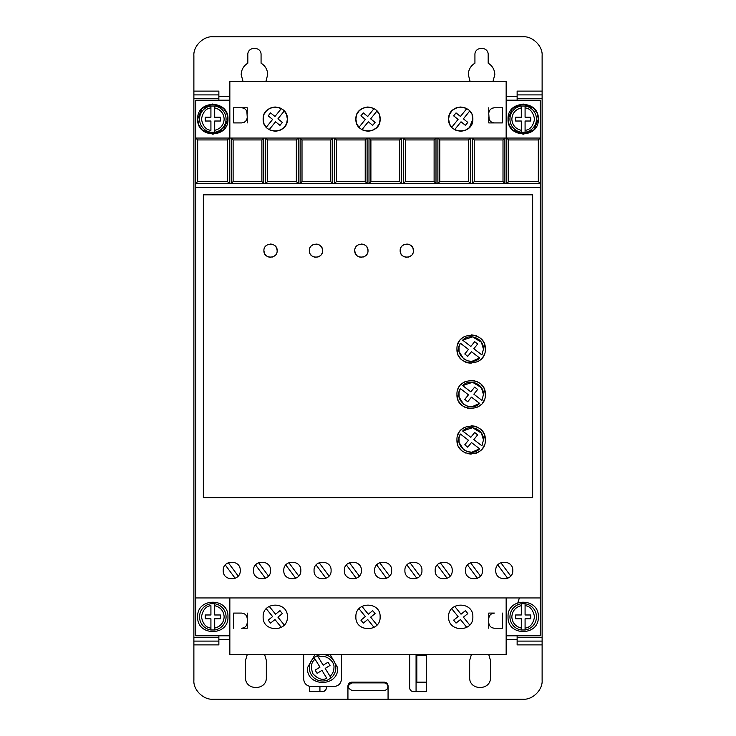 <?xml version="1.0" encoding="UTF-8"?>
<svg xmlns="http://www.w3.org/2000/svg" width="736" height="736" viewBox="0 0 736 736"><rect width="100%" height="100%" fill="white"/><g stroke="black" fill="none" stroke-linecap="round" stroke-linejoin="round"><path stroke-width="1.1" d="M509.947 616.869A13.248 13.248 0 0 1 521.3 603.759L521.3 605.673L521.3 603.759L525.081 603.759L525.081 605.673L525.081 603.759A13.248 13.248 0 0 1 525.081 629.988L525.081 628.066L525.081 629.988L521.3 629.988A13.248 13.248 0 0 1 509.947 616.869A13.248 13.248 0 0 0 521.3 629.988L521.3 628.066L521.3 629.988M214.7 603.759A13.248 13.248 0 0 1 214.7 629.988L214.7 628.066L214.7 629.988L210.919 629.988L210.919 618.764L205.243 618.764L205.243 614.983L210.919 614.983L210.919 605.673C206.016 606.096 202.86 609.822 201.452 616.869C202.86 623.926 206.016 627.652 210.919 628.066L210.919 629.988A13.248 13.248 0 0 1 210.919 603.759L214.7 603.759L214.7 614.983L220.377 614.983L220.377 618.764L214.7 618.764L214.7 628.066C220.533 626.603 223.689 622.868 224.167 616.869C223.689 610.871 220.533 607.145 214.7 605.673L214.7 603.759M509.947 119.131A13.248 13.248 0 0 1 521.3 106.012L521.3 117.236L515.623 117.236L515.623 121.017L521.3 121.017L521.3 132.241L525.081 132.241L525.081 121.017L530.757 121.017L530.757 117.236L525.081 117.236L525.081 106.012L521.3 106.012L521.3 107.934C515.467 109.397 512.311 113.132 511.833 119.131C512.311 125.129 515.467 128.855 521.3 130.327L521.3 132.241A13.248 13.248 0 0 1 509.947 119.131A13.248 13.248 0 0 0 521.3 132.241M214.7 106.012A13.248 13.248 0 0 1 214.7 132.241L214.7 130.327L214.7 132.241L210.919 132.241A13.248 13.248 0 0 1 210.919 106.012L210.919 107.934L210.919 106.012L214.7 106.012L214.7 107.934L214.7 106.012M324.806 654.727A13.248 13.248 0 0 1 331.053 677.966L330.05 676.338C332.571 674.038 333.868 671.195 333.932 667.782C335.018 660.772 324.438 653.623 318.329 657.248L323.205 665.178L328.044 662.207L330.022 665.436L325.183 668.408L331.053 677.966L327.824 679.944A13.248 13.248 0 0 1 314.106 657.598L315.109 659.235C311.153 662.152 310.417 666.982 312.901 673.725C317.786 678.997 322.432 680.524 326.821 678.316L321.954 670.386L317.115 673.357L315.137 670.128L319.976 667.156L314.106 657.598L317.336 655.62L318.329 657.248L317.336 655.62A13.248 13.248 0 0 1 320.344 654.727M242.972 81.273L241.196 74.649C241.371 69.653 243.579 65.826 247.82 63.176L247.82 54.777C247.443 46.239 261.446 46.23 261.068 54.777L261.068 63.176C265.31 65.826 267.518 69.653 267.692 74.649L265.926 81.273M470.074 81.273L468.308 74.649C468.482 69.653 470.69 65.826 474.932 63.176L474.932 54.777C474.554 46.239 488.548 46.23 488.18 54.777L488.18 63.176C492.421 65.826 494.629 69.653 494.804 74.649L493.028 81.273M508.052 616.869C507.113 597.338 539.267 597.338 538.329 616.869C539.267 636.401 507.113 636.401 508.052 616.869M197.671 616.869C196.733 597.338 228.887 597.338 227.948 616.869C228.887 636.401 196.733 636.401 197.671 616.869M509.128 124.752L508.052 119.131C507.113 99.599 539.267 99.599 538.329 119.131L534.042 129.692M537.252 113.51L538.329 119.131C539.267 138.662 507.113 138.662 508.052 119.131L512.348 108.56M512.486 108.422L523.103 103.988L533.756 108.284M533.894 108.422L537.142 113.234M198.748 124.752L197.671 119.131C196.733 99.599 228.887 99.599 227.948 119.131L223.652 129.692M226.872 113.51L227.948 119.131C228.887 138.662 196.733 138.662 197.671 119.131L201.958 108.56M202.106 108.422L212.713 103.988L223.376 108.284M223.514 108.422L226.752 113.234M253.497 570.501C252.972 581.495 271.06 581.495 270.535 570.501C271.06 559.516 252.972 559.516 253.497 570.501M283.783 570.501C283.259 581.495 301.337 581.495 300.812 570.501C301.337 559.516 283.259 559.516 283.783 570.501M223.22 570.501C222.695 581.495 240.773 581.495 240.249 570.501C240.773 559.516 222.695 559.516 223.22 570.501M314.06 570.501C313.536 581.495 331.623 581.495 331.099 570.501C331.623 559.516 313.536 559.516 314.06 570.501M344.347 570.501C343.813 581.495 361.9 581.495 361.376 570.501C361.9 559.516 343.813 559.516 344.347 570.501M374.624 570.501C374.1 581.495 392.187 581.495 391.653 570.501C392.187 559.516 374.1 559.516 374.624 570.501M404.901 570.501C404.377 581.495 422.464 581.495 421.94 570.501C422.464 559.516 404.377 559.516 404.901 570.501M435.188 570.501C434.663 581.495 452.741 581.495 452.217 570.501C452.741 559.516 434.663 559.516 435.188 570.501M465.465 570.501C464.94 581.495 483.028 581.495 482.503 570.501C483.028 559.516 464.94 559.516 465.465 570.501M495.751 570.501C495.227 581.495 513.305 581.495 512.78 570.501C513.305 559.516 495.227 559.516 495.751 570.501M330.243 654.727L337.723 667.782C338.652 687.314 306.498 687.314 307.436 667.782L314.916 654.727M384.155 682.879C386.446 683.118 387.706 684.379 387.936 686.67C387.706 688.951 386.437 690.212 384.155 690.451L351.983 690.451C347.098 687.93 347.098 685.409 351.983 682.879L384.155 682.879M471.537 113.638L469.715 110.998L463.395 118.846L467.82 122.406L465.437 125.35L461.021 121.79L454.701 129.628L455.842 130.208M456.716 130.557L460.745 131.238M461.132 131.229L464.802 130.539M465.63 130.208L469.283 127.705M469.522 127.466L472.852 119.131C473.533 134.752 447.939 134.752 448.62 119.131L449.457 123.538M449.935 124.614L451.757 127.254L458.077 119.416L453.652 115.846L456.035 112.902L460.451 116.463L466.771 108.624L465.63 108.045M286.065 113.638L284.243 110.998L277.923 118.846L282.348 122.406L279.965 125.35L275.549 121.79L269.229 129.628L270.37 130.208M271.244 130.557L275.273 131.238M275.66 131.229L279.33 130.539M280.158 130.208L283.811 127.705M284.05 127.466L286.313 124.099M286.718 123.078L287.38 119.131C288.061 134.752 262.467 134.752 263.148 119.131L263.985 123.538M264.463 124.614L266.285 127.254L272.605 119.416L268.18 115.846L270.563 112.902L274.979 116.463L281.299 108.624L280.158 108.045M378.801 113.638L376.979 110.998L370.659 118.846L375.084 122.406L372.701 125.35L368.285 121.79L361.965 129.628L363.106 130.208M363.98 130.557L368.009 131.238M368.396 131.229L372.066 130.539M372.894 130.208L376.547 127.705M376.786 127.466L379.049 124.099M379.454 123.078L380.116 119.131C380.797 134.752 355.203 134.752 355.884 119.131L356.721 123.538M357.199 124.614L359.021 127.254L365.341 119.416L360.916 115.846L363.299 112.902L367.715 116.463L374.035 108.624L372.894 108.045M448.62 616.869C447.874 632.5 473.598 632.5 472.852 616.869C473.598 601.248 447.874 601.248 448.62 616.869M355.884 616.869C355.138 632.5 380.862 632.5 380.116 616.869C380.862 601.248 355.138 601.248 355.884 616.869M263.148 616.869C262.402 632.5 288.126 632.5 287.38 616.869C288.126 601.248 262.402 601.248 263.148 616.869M400.172 250.663C399.795 242.116 413.798 242.116 413.42 250.663C413.798 259.201 399.804 259.21 400.172 250.663L400.642 253.101M400.973 253.819L402.114 255.346M403.641 256.487L404.358 256.818M405.058 257.048L406.796 257.287M408.535 257.048L409.234 256.818M409.952 256.487L411.479 255.346M412.62 253.819L412.96 253.101M354.752 250.663C354.375 242.116 368.377 242.116 368 250.663C368.377 259.201 354.375 259.21 354.752 250.663L355.221 253.101M355.552 253.819L356.693 255.346M358.22 256.487L358.938 256.818M359.637 257.048L361.376 257.287M363.115 257.048L363.814 256.818M364.532 256.487L366.059 255.346M367.2 253.819L367.531 253.101M309.332 250.663C308.954 242.116 322.948 242.116 322.58 250.663C322.957 259.201 308.954 259.21 309.332 250.663L309.792 253.101M310.132 253.819L311.273 255.346M312.8 256.487L313.518 256.818M314.217 257.048L315.956 257.287M317.694 257.048L318.394 256.818M319.111 256.487L320.638 255.346M321.779 253.819L322.11 253.101M263.911 250.663C263.534 242.116 277.527 242.116 277.159 250.663C277.527 259.201 263.534 259.21 263.911 250.663L264.371 253.101M264.712 253.819L265.852 255.346M267.38 256.487L268.097 256.818M268.796 257.057L270.535 257.287M272.274 257.048L272.973 256.818M273.691 256.487L275.218 255.346M276.359 253.819L276.69 253.101M456.955 439.916C456.154 421.608 486.137 421.608 485.337 439.916C486.137 458.224 456.154 458.224 456.955 439.916L457.948 445.142M458.528 446.43L459.264 447.681M459.752 448.39L461.104 449.954M462.677 451.306L463.376 451.803M464.637 452.53L465.925 453.118M467.415 453.615L471.141 454.112M474.876 453.615L476.367 453.118M477.655 452.53L478.915 451.803M479.614 451.306L481.178 449.954M482.531 448.39L483.028 447.681M483.754 446.43L484.343 445.142M456.955 394.496C456.154 376.188 486.137 376.188 485.337 394.496C486.137 412.804 456.154 412.804 456.955 394.496L457.948 399.722M458.528 401.01L459.264 402.261M459.752 402.969L461.104 404.533M462.677 405.886L463.376 406.373M464.637 407.109L465.925 407.698M467.415 408.195L471.141 408.692M477.655 407.109L478.915 406.373M479.614 405.886L481.178 404.533M482.531 402.969L483.028 402.261M483.754 401.01L484.343 399.722M456.955 349.076C456.154 330.768 486.137 330.768 485.337 349.076C486.137 367.384 456.154 367.384 456.955 349.076L457.948 354.301M458.528 355.589L459.264 356.84M459.752 357.549L461.104 359.113M462.677 360.465L463.376 360.953M464.637 361.689L465.925 362.268M467.415 362.774L471.141 363.271M477.655 361.689L478.915 360.953M479.614 360.465L481.178 359.113M482.531 357.549L483.028 356.84M483.754 355.58L484.343 354.301M481.418 433.145L483.451 439.916L481.942 445.814L473.837 439.594L477.636 434.875L474.683 432.501L470.828 437.294L462.659 431.02L472.567 427.699L481.372 433.072M462.659 431.02C469.798 423.439 483.994 429.52 483.451 439.916L481.942 445.814M481.418 387.725L483.451 394.496L481.942 400.393L473.837 394.174L477.636 389.454L474.683 387.081L470.828 391.865L462.659 385.59L472.567 382.278L481.372 387.651M462.659 385.59C469.798 378.019 483.994 384.1 483.451 394.496L481.942 400.393M481.418 342.304L483.451 349.076L481.942 354.973L473.837 348.754L477.636 344.034L474.683 341.66L470.828 346.444L462.659 340.17L472.567 336.858L481.372 342.231M462.659 340.17C469.798 332.598 483.994 338.68 483.451 349.076L481.942 354.973M517.132 100.197L517.132 98.688L542.119 98.688L542.119 94.898L517.132 94.898L517.132 98.688M542.119 91.117L542.119 94.898L517.132 94.898L517.132 91.117L542.119 91.117L542.119 55.724C542.92 46.239 532.606 36.036 523.195 36.8L212.805 36.8C203.329 36 193.117 46.313 193.881 55.724L193.881 94.898L218.868 94.898L218.868 91.117L193.881 91.117M517.132 644.883L517.132 641.102L542.119 641.102L542.119 644.883L517.132 644.883M542.119 641.102L542.119 637.312L517.132 637.312L517.132 641.102M517.132 637.312L517.132 635.803M193.881 94.898L193.881 98.688L218.868 98.688L218.868 94.898M218.868 98.688L218.868 100.197M218.868 635.803L218.868 637.312L193.881 637.312L193.881 641.102L218.868 641.102L218.868 637.312M218.868 641.102L218.868 644.883L193.881 644.883L193.881 680.276C193.08 689.761 203.394 699.964 212.805 699.2L347.935 699.2L347.935 685.952C348.174 683.661 349.434 682.401 351.725 682.171L384.275 682.171C386.566 682.401 387.826 683.661 388.065 685.952L388.065 699.2L523.195 699.2C532.671 700 542.883 689.687 542.119 680.276L542.119 644.883M488.796 654.727L490.48 660.404L490.48 677.433C491.059 690.865 469.071 690.865 469.66 677.433L469.66 660.404L471.344 654.727M264.666 654.727L266.34 660.404L266.34 677.433C266.929 690.865 244.941 690.865 245.52 677.433L245.52 660.404L247.204 654.727M426.291 654.727L426.291 691.628L413.42 691.628C411.139 691.389 409.869 690.129 409.639 687.847L409.676 654.727M326.361 686.522L326.361 687.847C326.131 690.129 324.861 691.389 322.58 691.628L309.709 691.628L309.709 686.366M506.156 635.803L540.224 635.803L540.224 100.197L506.156 100.197M229.844 100.197L195.776 100.197L195.776 635.803L229.844 635.803M347.935 699.2L388.065 699.2M193.881 641.102L193.881 644.883M193.881 98.688L193.881 637.312M542.119 637.312L542.119 98.688M488.75 613.088L494.426 613.088C490.976 613.428 489.081 615.314 488.75 618.764L488.75 613.088M488.75 628.231L488.75 622.555C489.081 625.996 490.976 627.891 494.426 628.231L502.375 628.231L502.375 613.088M247.25 628.231L241.574 628.231C245.024 627.891 246.919 625.996 247.25 622.555L247.25 628.231M247.25 613.088L247.25 618.764C246.919 615.314 245.024 613.428 241.574 613.088L233.625 613.088L233.625 628.231M303.655 654.727L303.655 678.951C304.106 683.551 306.627 686.072 311.227 686.522L333.932 686.522C338.532 686.072 341.053 683.551 341.504 678.951L341.504 654.727M488.75 107.769L488.75 113.445C489.1 110.023 490.995 108.128 494.426 107.769L502.375 107.769L502.375 122.912L494.426 122.912C490.995 122.553 489.1 120.667 488.75 117.236L488.75 122.912L502.375 122.912M533.894 129.83L523.287 134.265L512.624 129.978M512.486 129.83L509.248 125.019M247.25 122.912L247.25 117.236C246.9 120.667 245.005 122.553 241.574 122.912L233.625 122.912L233.625 107.769L241.574 107.769C245.005 108.128 246.9 110.023 247.25 113.445L247.25 107.769L233.625 107.769M223.514 129.83L212.897 134.265L202.244 129.978M202.106 129.83L198.858 125.019M384.275 682.171C386.575 682.392 387.835 683.652 388.065 685.952M347.935 685.952L349.011 683.312M349.048 683.275L351.725 682.171M319.93 686.522L319.93 691.628M416.07 691.628L416.07 654.727M426.291 682.171L416.824 682.171L416.824 655.675L426.291 655.675M322.58 691.628L323.803 691.426M323.969 691.362L326.158 689.071M197.671 139.941L227.442 139.941L229.328 138.055L195.776 138.055L197.671 139.941L197.671 181.58L195.776 183.476L506.782 183.476L508.677 181.58L508.677 139.941L538.329 139.941L540.224 138.055L229.328 138.055L229.328 183.476L227.442 181.58L197.671 181.58M508.677 139.941L506.782 138.055L506.782 183.476L540.224 183.476L538.329 181.58L538.329 139.941M540.224 187.257L195.776 187.257M540.224 597.945L195.776 597.945M203.348 497.637L532.652 497.637L532.652 194.828L203.348 194.828L203.348 497.637M229.844 597.945L229.844 654.727L506.156 654.727L506.156 597.945M229.844 138.055L229.844 81.273L506.156 81.273L506.156 138.055M488.75 113.445L489.146 119.324M246.854 111.357L247.25 117.236M449.282 115.175L448.62 119.131C447.939 103.5 473.533 103.5 472.852 119.131L472.015 114.724M263.81 115.175L263.148 119.131C262.467 103.5 288.061 103.5 287.38 119.131L286.543 114.724M356.546 115.175L355.884 119.131C355.203 103.5 380.797 103.5 380.116 119.131L379.279 114.724M261.887 139.941L261.887 181.58L263.773 183.476L263.773 138.055L261.887 139.941L233.119 139.941L231.224 138.055L231.224 183.476L233.119 181.58L233.119 139.941M296.332 139.941L296.332 181.58L298.218 183.476L298.218 138.055L296.332 139.941L267.564 139.941L265.668 138.055L265.668 183.476L267.564 181.58L267.564 139.941M330.777 139.941L330.777 181.58L332.663 183.476L332.663 138.055L330.777 139.941L302.008 139.941L300.113 138.055L300.113 183.476L302.008 181.58L302.008 139.941M365.222 139.941L365.222 181.58L367.108 183.476L367.108 138.055L365.222 139.941L336.453 139.941L334.558 138.055L334.558 183.476L336.453 181.58L336.453 139.941M399.666 139.941L399.666 181.58L401.552 183.476L401.552 138.055L399.666 139.941L370.898 139.941L369.003 138.055L369.003 183.476L370.898 181.58L370.898 139.941M434.111 139.941L434.111 181.58L435.997 183.476L435.997 138.055L434.111 139.941L405.343 139.941L403.448 138.055L403.448 183.476L405.343 181.58L405.343 139.941M468.556 139.941L468.556 181.58L470.442 183.476L470.442 138.055L468.556 139.941L439.788 139.941L437.892 138.055L437.892 183.476L439.788 181.58L439.788 139.941M503.001 139.941L503.001 181.58L504.887 183.476L504.887 138.055L503.001 139.941L474.232 139.941L472.337 138.055L472.337 183.476L474.232 181.58L474.232 139.941M538.329 181.58L508.677 181.58M488.75 622.555L488.75 618.764M247.25 622.555L247.25 618.764M227.442 139.941L227.442 181.58M494.426 107.769L492.338 108.174M491.722 108.459L490.406 109.434M489.431 110.74L489.146 111.357M489.431 119.94L490.406 121.247M491.722 122.231L492.338 122.516M241.574 122.912L243.662 122.516M244.278 122.231L245.594 121.247M246.569 119.94L246.854 119.324M246.569 110.74L245.594 109.434M244.278 108.459L243.662 108.174M464.756 107.704L460.727 107.014M460.34 107.024L456.67 107.714M455.842 108.045L452.189 110.547M451.95 110.786L449.687 114.154M279.284 107.704L275.255 107.014M274.868 107.024L271.198 107.714M270.37 108.045L266.717 110.547M266.478 110.786L264.215 114.154M372.02 107.704L367.991 107.014M367.604 107.024L363.934 107.714M363.106 108.045L359.453 110.547M359.214 110.786L356.951 114.154M261.887 181.58L233.119 181.58M296.332 181.58L267.564 181.58M330.777 181.58L302.008 181.58M365.222 181.58L336.453 181.58M399.666 181.58L370.898 181.58M434.111 181.58L405.343 181.58M468.556 181.58L439.788 181.58M503.001 181.58L474.232 181.58M258.584 562.709L268.484 576.04M265.448 578.303L255.548 564.963M288.871 562.709L298.77 576.04M295.725 578.303L285.826 564.963M228.307 562.709L238.206 576.04M235.161 578.303L225.262 564.963M319.148 562.709L329.047 576.04M326.011 578.303L316.112 564.963M349.425 562.709L359.324 576.04M356.288 578.303L346.389 564.963M379.712 562.709L389.611 576.04M386.575 578.303L376.676 564.963M409.989 562.709L419.888 576.04M416.852 578.303L406.953 564.963M440.275 562.709L450.174 576.04M447.129 578.303L437.23 564.963M470.552 562.709L480.452 576.04M477.416 578.303L467.516 564.963M500.839 562.709L510.738 576.04M507.693 578.303L497.794 564.963M413.42 250.663L412.96 248.225M412.62 247.508L411.479 245.98M409.952 244.84L409.234 244.499M408.535 244.269L406.796 244.039M405.058 244.269L404.358 244.499M403.641 244.84L402.114 245.98M400.973 247.508L400.642 248.225M368 250.663L367.531 248.225M367.2 247.508L366.059 245.98M364.532 244.84L363.814 244.499M363.115 244.269L361.376 244.039M359.637 244.269L358.938 244.499M358.22 244.84L356.693 245.98M355.552 247.508L355.221 248.225M322.58 250.663L322.11 248.225M321.779 247.508L320.638 245.98M319.111 244.84L318.394 244.499M317.694 244.269L315.956 244.039M314.217 244.269L313.518 244.499M312.8 244.84L311.273 245.98M310.132 247.508L309.792 248.225M277.159 250.663L276.69 248.225M276.359 247.508L275.218 245.98M273.691 244.84L272.973 244.499M272.274 244.269L270.535 244.039M268.787 244.269L268.097 244.499M267.38 244.84L265.852 245.98M264.712 247.508L264.371 248.225M485.337 439.916L484.343 434.691M483.754 433.403L483.028 432.152M482.531 431.443L481.178 429.879M479.614 428.527L478.915 428.039M477.655 427.303L476.367 426.724M474.876 426.218L471.141 425.721M464.637 427.303L463.376 428.039M462.677 428.527L461.104 429.879M459.752 431.443L459.264 432.152M458.528 433.412L457.948 434.691M485.337 394.496L484.343 389.27M483.754 387.982L483.028 386.731M482.531 386.023L481.178 384.459M479.614 383.106L478.915 382.619M477.655 381.883L476.367 381.294M474.876 380.797L471.141 380.3M464.637 381.883L463.376 382.619M462.677 383.106L461.104 384.459M459.752 386.023L459.264 386.731M458.528 387.982L457.948 389.27M485.337 349.076L484.343 343.85M483.754 342.562L483.028 341.311M482.531 340.602L481.178 339.038M479.614 337.686L478.915 337.189M477.655 336.462L476.367 335.874M474.876 335.377L471.141 334.88M464.637 336.462L463.376 337.189M462.677 337.686L461.104 339.038M459.752 340.602L459.264 341.311M458.528 342.562L457.948 343.85M466.771 627.376L460.451 619.537L456.035 623.098L453.652 620.154L458.077 616.584L451.757 608.746M454.701 606.372L461.021 614.21L465.437 610.65L467.82 613.594L463.395 617.154L469.715 625.002M374.035 627.376L367.715 619.537L363.299 623.098L360.916 620.154L365.341 616.584L359.021 608.746M361.965 606.372L368.285 614.21L372.701 610.65L375.084 613.594L370.659 617.154L376.979 625.002M281.299 627.376L274.979 619.537L270.563 623.098L268.18 620.154L272.605 616.584L266.285 608.746M269.229 606.372L275.549 614.21L279.965 610.65L282.348 613.594L277.923 617.154L284.243 625.002M458.988 438.012L460.35 434.019L468.455 440.238L464.775 444.811L467.728 447.184L471.463 442.548L479.633 448.822L471.896 452.198M471.804 452.198L467.553 451.683M467.388 451.637L463.744 449.742M463.652 449.678L459.126 442.557M459.108 442.456L458.97 438.178M458.988 392.592L460.35 388.599L468.455 394.818L464.775 399.39L467.728 401.764L471.463 397.127L479.633 403.402L471.896 406.778M471.804 406.778L467.553 406.263M467.388 406.208L463.744 404.322M463.652 404.257L459.126 397.127M459.108 397.035L458.97 392.757M458.988 347.171L460.35 343.178L468.455 349.398L464.775 353.97L467.728 356.344L471.463 351.698L479.633 357.972L471.896 361.348M471.804 361.358L467.553 360.842M467.388 360.787L463.744 358.901M463.652 358.837L459.126 351.707M459.108 351.615L458.97 347.337M479.633 448.822C470.359 458.74 453.164 445.547 460.35 434.019M479.633 403.402C470.359 413.319 453.164 400.126 460.35 388.599M479.633 357.972C470.359 367.899 453.164 354.706 460.35 343.178M525.081 106.012A13.248 13.248 0 0 1 525.081 132.241L525.081 130.327C529.984 129.904 533.14 126.178 534.548 119.131C533.14 112.074 529.984 108.348 525.081 107.934L525.081 106.012A13.248 13.248 0 0 1 525.081 132.241M210.919 130.327L210.919 121.017L205.243 121.017L205.243 117.236L210.919 117.236L210.919 107.934C206.016 108.348 202.86 112.074 201.452 119.131C202.86 126.178 206.016 129.904 210.919 130.327M521.3 618.764L521.3 628.066C515.467 626.603 512.311 622.868 511.833 616.869C512.311 610.871 515.467 607.145 521.3 605.673L521.3 614.983L515.623 614.983L515.623 618.764L521.3 618.764M525.081 614.983L525.081 605.673C529.984 606.096 533.14 609.822 534.548 616.869C533.14 623.926 529.984 627.652 525.081 628.066L525.081 618.764L530.757 618.764L530.757 614.983L525.081 614.983M220.377 117.236L220.377 121.017L214.7 121.017L214.7 130.327C220.533 128.855 223.689 125.129 224.167 119.131C223.689 113.132 220.533 109.397 214.7 107.934L214.7 117.236L220.377 117.236M525.081 603.759A13.248 13.248 0 0 1 525.081 629.988M210.919 629.988A13.248 13.248 0 0 1 210.919 603.759M210.919 132.241A13.248 13.248 0 0 1 210.919 106.012M327.824 679.944A13.248 13.248 0 0 1 314.106 657.598M517.132 639.584L506.156 639.584M229.844 639.584L218.868 639.584M218.868 96.416L229.844 96.416M506.156 96.416L517.132 96.416M226.053 616.869A13.248 13.248 0 0 1 214.7 629.988M226.053 119.131A13.248 13.248 0 0 1 214.7 132.241M335.828 667.782A13.248 13.248 0 0 1 331.053 677.966M517.877 602.701L519.368 597.945"/></g></svg>
